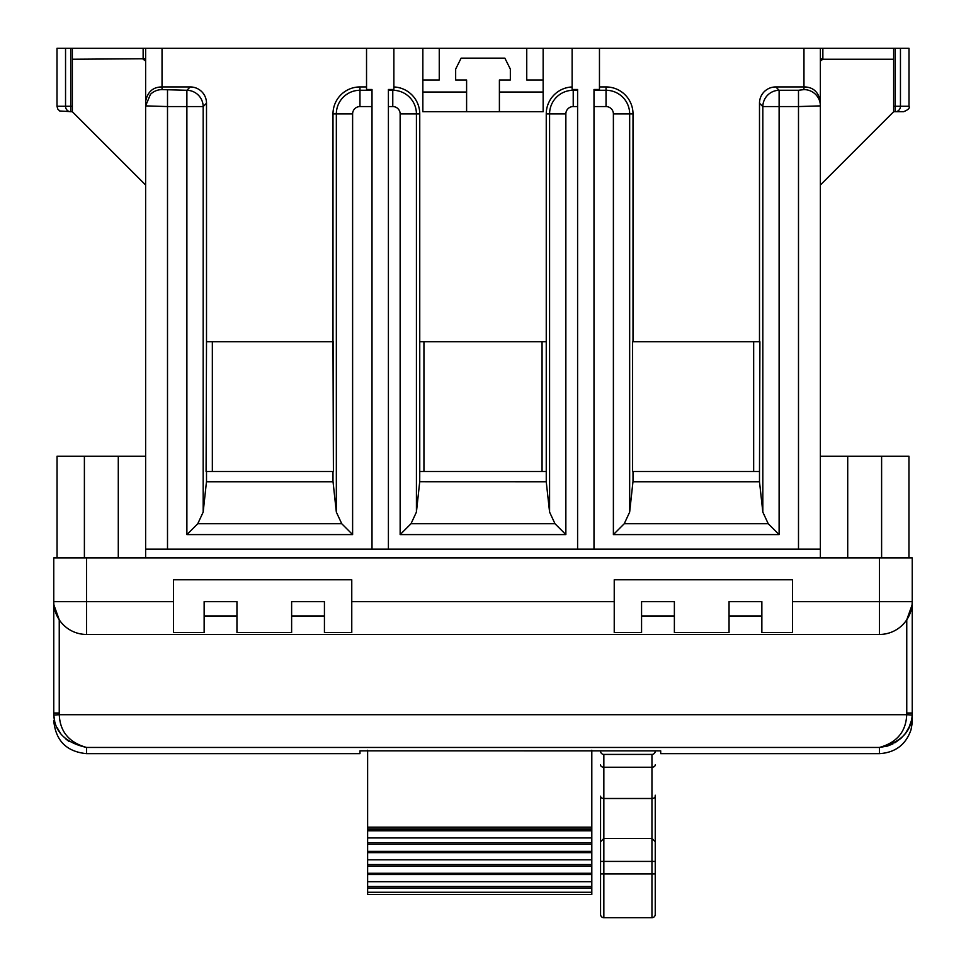 <?xml version="1.0" encoding="UTF-8"?>
<svg xmlns="http://www.w3.org/2000/svg" width="966" height="966" viewBox="0 0 966 966"><rect width="100%" height="100%" fill="white"/><g stroke="black" fill="none" stroke-linecap="round" stroke-linejoin="round"><path stroke-width="1.45" d="M543.146 111.73L499.398 111.73L499.398 80.009L510.338 80.009L510.338 69.081L504.868 58.141L461.132 58.141L455.662 69.081L455.662 80.009L466.602 80.009L466.602 111.73L422.854 111.73L543.146 111.73L543.146 48.3L393.874 48.3L393.874 86.964A26.976 26.976 0 0 1 419.751 113.916L416.418 113.916L416.418 512.101L411.009 523.729L400.141 534.596L565.859 534.596L565.859 113.916A7.354 7.354 0 0 1 573.224 106.562L573.224 89.488L577.596 89.488L577.596 549.159L145.624 549.159L145.624 456.206L118.287 456.206L118.287 557.913M499.398 92.048L543.146 92.048M655.238 860.839L655.238 914.416A3.284 3.284 0 0 1 651.953 917.7L603.847 917.7A3.284 3.284 0 0 1 600.562 914.416L600.562 873.952L600.562 914.416A3.284 3.284 0 0 0 603.847 917.7A3.284 3.284 0 0 1 600.562 914.416L600.562 796.177A3.284 2.318 180 0 0 603.847 798.496L603.847 917.7M655.238 795.223L655.238 841.736L651.953 838.452L651.953 917.7A3.284 3.284 0 0 0 655.238 914.416L655.238 873.952L600.562 873.952M820.375 177.261L820.375 549.159L820.375 105.886L798.496 106.562L798.496 549.159L577.596 549.159M572.126 90.297L572.126 48.3L803.966 48.3L803.966 86.94C812.961 86.952 818.419 91.782 820.375 101.454L820.375 48.3L908.994 48.3L908.994 106.26L895.301 106.26L895.301 111.73A5.47 5.156 -90 0 0 900.457 106.26L900.457 48.3M820.375 101.454L820.375 105.886A16.398 16.277 0 0 0 820.363 105.463L820.375 105.886M798.496 549.159L820.375 549.159L820.375 557.913M167.504 549.159L167.504 106.562L145.624 105.886L145.624 101.454C147.581 91.782 153.051 86.952 162.034 86.94L162.034 89.609A16.398 16.277 180 0 0 150.43 94.366L145.624 105.886L145.624 557.913M145.624 58.745L72.353 59.24L72.353 48.3L145.624 48.3L145.624 101.454M72.353 59.24L72.353 111.73L145.624 185.001L145.624 111.73L145.624 177.261M143.137 48.3L143.137 59.24L145.624 61.039M72.353 111.73L59.735 110.993L57.743 109.001L57.006 106.26L65.543 106.26A5.47 5.156 90 0 0 70.699 111.73L72.353 111.73M70.699 111.73L70.699 106.26L72.353 106.26M65.543 106.26L70.699 106.26L70.699 48.3L65.543 48.3L65.543 106.26M57.006 106.26L57.006 48.3L65.543 48.3M72.353 48.3L70.699 48.3M893.647 48.3L893.647 111.73L895.301 111.73L893.647 111.73L820.375 185.001M820.375 58.733L822.863 59.24L822.863 48.3M908.994 106.26C910.105 108.011 908.282 109.834 903.524 111.73L895.301 111.73M526.748 48.3L526.748 80.009L543.146 80.009M572.126 48.3L543.146 48.3M803.966 48.3L820.375 48.3M759.493 471.517L759.904 341.747L632.597 341.747L632.597 471.517L759.493 471.517L759.493 481.732L762.826 512.101L762.826 106.562L779.115 106.562L779.115 90.273A16.398 16.156 135 0 0 762.826 106.562L759.493 103.217A16.651 16.398 45 0 1 775.783 86.94L803.966 86.94L803.966 89.609A16.398 16.277 0 0 1 820.363 105.463M912.23 614.774L912.23 557.913L879.422 557.913L879.422 601.649L912.23 601.649A32.808 32.808 0 0 1 879.422 634.457L879.422 601.649L792.482 601.649L792.482 632.585L761.86 632.585L761.86 615.958L729.052 615.958L729.052 632.585L674.377 632.585L674.377 615.958L641.569 615.958L641.569 632.585L614.231 632.585L614.231 601.649L351.769 601.649L351.769 579.781L173.518 579.781L173.518 601.649L86.578 601.649L86.578 634.457A32.808 32.808 0 0 1 53.77 601.649L86.578 601.649L86.578 557.913L53.77 557.913L53.77 614.774M614.231 579.781L792.482 579.781L614.231 579.781L614.231 601.649M909.489 614.774L906.76 619.786L906.76 713.017L912.23 713.017L912.23 607.554L912.049 605.066L906.76 619.786M820.375 456.206L908.946 456.206L908.946 557.913M879.422 753.661L660.708 753.661L660.708 750.848L367.623 750.823L359.968 750.848L359.968 753.661L86.578 753.661L86.578 747.455C65.543 742.733 54.627 731.926 53.83 715.033A32.904 32.904 -176.4 0 1 53.77 713.017C53.77 723.425 53.77 723.425 53.77 713.017A32.904 32.904 -179 0 0 53.83 715.033L59.288 714.707C59.952 731.6 69.057 742.516 86.578 747.455L879.422 747.455C896.907 742.564 906.011 731.648 906.712 714.707L912.17 715.033C911.324 731.962 900.409 742.769 879.422 747.455L879.422 753.661C895.301 752.623 905.806 744.701 910.962 729.91C913.015 719.815 911.976 720.274 912.23 720.624L912.23 713.367M912.049 605.066L912.23 601.649A32.808 32.808 0 0 1 879.422 634.457L86.578 634.457A32.808 32.808 0 0 1 53.77 601.649L53.77 713.017L59.24 713.017L53.77 713.017M879.422 557.913L86.578 557.913M57.054 557.913L57.054 456.206L118.287 456.206M59.24 713.234L59.24 619.786L53.951 605.066M53.879 715.685L54.615 720.443M57.103 727.603L60.254 732.916M65.29 738.555L68.924 741.429M912.23 713.017A32.904 32.904 175.3 0 1 912.17 715.033L911.832 715.021M879.422 747.455L887.38 746.09M887.476 746.054L892.97 743.868M894.782 742.878L900.867 738.422M901.085 738.217L905.057 733.834M905.758 732.904L909.127 727.108L911.3 720.829M367.623 894.009L367.623 873.264L591.808 873.264L591.808 881.68L367.623 881.68M591.808 750.256L591.808 866.116L367.623 866.116L367.623 873.264M367.623 866.116L367.623 851.396L591.808 851.396M591.808 844.248L367.623 844.248L367.623 851.396M367.623 844.248L367.623 829.528L591.808 829.528M591.808 828.888L367.623 828.888L367.623 829.528M367.623 828.888L367.623 750.256M591.808 881.68L591.808 894.456L367.623 894.456M591.808 866.116L591.808 873.264M600.562 847.496L600.562 861.418L655.238 861.418L655.238 841.736M655.238 847.496L655.238 861.418M600.562 751.15A3.284 3.284 0 0 0 603.847 754.422L651.953 754.422A3.284 3.284 0 0 0 655.238 751.15M591.808 859.8L367.623 859.8M591.808 837.933L367.623 837.933M351.769 601.649L351.769 632.585L324.431 632.585L324.431 615.958L291.623 615.958L291.623 632.585L236.948 632.585L236.948 615.958L204.14 615.958L204.14 632.585L173.518 632.585L173.518 601.649M351.769 579.781L173.518 579.781M792.482 601.649L792.482 579.781M641.569 615.958L641.569 601.649L674.377 601.649L674.377 615.958M729.052 615.958L729.052 601.649L761.86 601.649L761.86 615.958M236.948 615.958L236.948 601.649L204.14 601.649L204.14 615.958M324.431 615.958L324.431 601.649L291.623 601.649L291.623 615.958M593.993 549.159L593.993 89.488L599.463 89.488L599.463 48.3M416.418 512.101L419.715 481.756L419.751 471.517L546.249 471.517L546.249 113.916A26.976 26.976 0 0 1 572.126 86.964L572.126 89.512A24.428 24.428 0 0 1 573.224 89.488M388.404 549.159L388.404 89.488L392.776 89.488A24.428 24.428 0 0 1 393.874 89.512L393.874 86.964M393.874 89.512L393.874 48.3L162.034 48.3L162.034 86.94L190.217 86.94A16.651 16.398 135 0 1 206.507 103.217L206.507 341.747L332.992 341.747L332.992 113.916A26.976 26.976 0 0 1 359.968 86.94L366.537 86.94L366.537 48.3M366.537 86.94L366.537 89.488L372.007 89.488L372.007 549.159M162.034 89.609L186.885 90.273L186.885 106.562L203.174 106.562A16.398 16.156 -135 0 0 186.885 90.273L190.217 86.94M145.624 48.3L162.034 48.3M422.854 80.009L439.252 80.009L439.252 48.3M422.854 48.3L422.854 111.73M546.249 341.747L419.751 341.747L419.751 113.916M546.249 471.517L546.249 481.732L549.582 512.101L554.991 523.729L565.859 534.596M419.751 481.72L546.285 481.756L419.751 481.72M419.751 341.747L419.751 471.517M542.059 341.747L542.059 471.517M423.941 471.517L423.941 341.747M633.008 341.747L633.008 113.916A26.976 26.976 0 0 0 606.032 86.94L599.463 86.94M629.663 512.101L629.663 113.916A23.643 23.643 0 0 0 606.032 90.273L606.032 106.562A7.354 7.354 0 0 1 613.386 113.916L613.386 534.596L624.253 523.729L629.663 512.101L632.959 481.756L759.53 481.756L632.959 481.756M633.008 481.732L633.008 471.517M759.493 103.217L759.493 341.747M613.386 534.596L779.115 534.596L768.236 523.729L762.826 512.101M753.661 341.747L753.661 471.517M212.339 341.747L212.339 471.517M206.507 341.747L206.096 471.517L333.403 471.517L332.992 341.747M206.507 103.217L203.174 106.562L203.174 512.101L206.47 481.756L333.041 481.768L336.337 512.101L336.337 113.916A23.643 23.643 0 0 1 359.968 90.273L372.007 90.273M206.507 471.517L206.507 481.72L332.992 481.732L332.992 471.517M167.504 90.273L167.504 106.562L186.885 106.562L186.885 534.596L352.614 534.596L341.747 523.729L336.337 512.101M186.885 534.596L197.764 523.729L203.174 512.101M422.854 92.048L466.602 92.048M333.403 341.747L333.403 471.517M632.597 341.747L632.597 471.517M820.375 61.039L822.863 59.24L893.647 59.24M895.301 48.3L895.301 106.26L893.647 106.26M779.115 534.596L779.115 106.562L798.496 106.562L798.496 90.273L803.966 89.609M847.713 557.913L847.713 456.206M881.608 456.206L881.608 557.913M906.712 714.707L906.76 713.017L906.712 714.707L59.288 714.707L59.24 713.017M84.392 456.206L84.392 557.913M591.808 892.27L367.623 892.27M591.808 887.983L367.623 887.983M591.808 886.438L367.623 886.438M367.623 874.52L591.808 874.52M591.808 827.15L367.623 827.15M655.238 796.177A3.284 2.318 180 0 1 651.953 798.496L651.953 838.452L603.847 838.452L600.562 841.736M655.238 764.915A3.284 2.318 180 0 1 651.953 767.245L651.953 798.496L603.847 798.496L603.847 767.245A3.284 2.318 180 0 1 600.562 764.915M651.953 754.422L651.953 767.245L603.847 767.245L603.847 754.422M591.808 864.57L367.623 864.57M367.623 852.652L591.808 852.652M591.808 842.69L367.623 842.69M367.623 830.772L591.808 830.772M577.596 90.273L573.224 90.273A23.643 23.643 0 0 0 549.582 113.916L565.859 113.916M573.224 106.562L577.596 106.562M388.404 106.562L392.776 106.562A7.354 7.354 0 0 1 400.141 113.916L400.141 534.596M388.404 90.273L392.776 90.273L392.776 106.562M400.141 113.916L416.418 113.916A23.643 23.643 0 0 0 392.776 90.273L392.776 89.488M359.968 86.94L359.968 106.562L372.007 106.562M359.968 106.562A7.354 7.354 0 0 0 352.614 113.916L352.614 534.596M546.249 113.916L549.582 113.916L549.582 512.101M554.991 523.729L411.009 523.729M613.386 113.916L633.008 113.916M606.032 86.94L606.032 90.273L593.993 90.273M593.993 106.562L606.032 106.562M768.236 523.729L624.253 523.729M775.783 86.94L779.115 90.273L798.496 90.273M332.992 113.916L352.614 113.916M341.747 523.729L197.764 523.729M86.578 753.661C66.654 751.717 55.714 740.777 53.77 720.853M655.238 873.952L655.238 914.416"/></g></svg>
